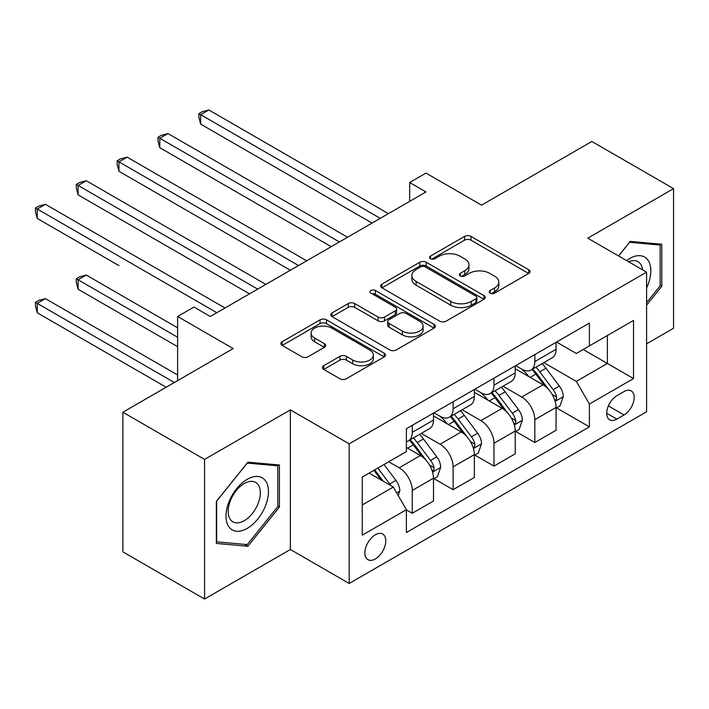 <?xml version="1.0" encoding="UTF-8"?>
<svg xmlns="http://www.w3.org/2000/svg" width="709" height="709" viewBox="0 0 709 709"><rect width="100%" height="100%" fill="white"/><g stroke="black" fill="none" stroke-linecap="round" stroke-linejoin="round"><path stroke-width="1.06" d="M490.141 293.136A3.173 1.835 0 0 0 494.625 293.136L528.71 273.461A4.538 2.623 0 0 0 530.04 271.609A4.538 2.623 0 0 0 528.71 269.757L470.971 236.416A4.538 2.623 0 0 0 464.555 236.416L430.469 256.1A3.173 1.835 0 0 0 429.539 257.394A3.173 1.835 0 0 0 430.469 258.688A3.173 1.835 0 0 0 434.963 258.688L439.376 256.144A14.517 8.384 0 0 1 459.902 256.144L464.714 258.918A14.517 8.384 0 0 1 468.968 264.847A14.517 8.384 0 0 1 464.714 270.776L460.301 273.319A3.173 1.835 0 0 0 459.37 274.613A3.173 1.835 0 0 0 460.301 275.916A3.173 1.835 0 0 0 464.794 275.916L469.207 273.364A14.517 8.384 0 0 1 489.733 273.364L494.545 276.147A14.517 8.384 0 0 1 498.799 282.076A14.517 8.384 0 0 1 494.545 287.996L490.141 290.548A3.173 1.835 0 0 0 489.21 291.842A3.173 1.835 0 0 0 490.141 293.136L490.141 290.548M375.336 558.94A14.792 8.535 120 0 0 384.996 545.903A14.792 8.535 120 0 0 382.727 534.054A14.792 8.535 120 0 0 375.336 534.79A14.792 8.535 120 0 0 365.676 547.818A14.792 8.535 120 0 0 367.936 559.676A14.792 8.535 120 0 0 375.336 558.94M323.729 365.693A4.538 2.623 0 0 0 322.4 367.546A4.538 2.623 0 0 0 323.729 369.398L339.93 378.748A4.538 2.623 0 0 0 346.346 378.748L384.198 356.893A4.538 2.623 0 0 0 385.528 355.041A4.538 2.623 0 0 0 384.198 353.188L326.459 319.856A4.538 2.623 0 0 0 320.043 319.856L282.191 341.711A4.538 2.623 0 0 0 280.861 343.564A4.538 2.623 0 0 0 282.191 345.407L301.75 356.707A4.538 2.623 0 0 0 308.167 356.707L324.368 347.357A4.538 2.623 0 0 0 325.697 345.505A4.538 2.623 0 0 0 324.368 343.652L314.663 338.051A12.133 7.01 0 0 1 311.109 333.097A12.133 7.01 0 0 1 318.607 326.619A12.133 7.01 0 0 1 331.83 328.143L369.841 350.086A12.133 7.01 0 0 1 373.395 355.041A12.133 7.01 0 0 1 365.906 361.519A12.133 7.01 0 0 1 352.683 359.995L346.346 356.335A4.538 2.623 0 0 0 339.93 356.335L323.729 365.693L323.729 369.398M646.59 343.838L673.55 328.276L673.55 188.647L591.847 141.472L481.544 205.158L425.994 173.076L409.651 182.514L425.994 191.944L210.298 316.48L193.956 307.041L177.613 316.48L177.613 380.636M204.573 459.405L204.573 599.034L290.362 549.502L290.362 409.882L204.573 459.405L122.87 412.239L233.172 348.553L177.613 316.48M290.362 409.882L349.191 443.843L646.59 272.141L646.59 411.769L349.191 583.472L349.191 443.843M673.55 188.647L587.761 238.18L646.59 272.141M439.695 321.15A4.538 2.623 0 0 0 446.112 321.15L483.963 299.295A4.538 2.623 0 0 0 485.293 297.443A4.538 2.623 0 0 0 483.963 295.591L426.224 262.25A4.538 2.623 0 0 0 419.808 262.25L381.947 284.105A4.538 2.623 0 0 0 380.627 285.957A4.538 2.623 0 0 0 381.947 287.81L439.695 321.15M372.154 293.827A3.173 1.835 0 0 1 375.371 294.27L375.371 290.495L434.076 324.394A4.538 2.623 0 0 1 435.406 326.246A4.538 2.623 0 0 1 434.076 328.099L396.225 349.945A4.538 2.623 0 0 1 389.808 349.945L332.069 316.613L332.069 312.908A4.538 2.623 0 0 0 330.74 314.761A4.538 2.623 0 0 0 332.069 316.613M332.069 312.908L348.27 303.558A4.538 2.623 0 0 1 354.686 303.558L378.101 317.074A4.538 2.623 0 0 0 384.517 317.074L395.267 310.87A4.538 2.623 0 0 0 396.597 309.018A4.538 2.623 0 0 0 395.267 307.165L370.887 293.092A3.173 1.835 0 0 1 369.956 291.798A3.173 1.835 0 0 1 371.915 290.105A3.173 1.835 0 0 1 375.371 290.495M204.573 599.034L122.87 551.859L122.87 412.239M624.035 391.581L616.848 395.728A14.331 8.269 120 0 0 607.489 408.357A14.331 8.269 120 0 0 609.687 419.834A14.331 8.269 120 0 0 616.848 419.125L624.035 414.978A14.331 8.269 120 0 0 633.394 402.349A14.331 8.269 120 0 0 631.205 390.863A14.331 8.269 120 0 0 624.035 391.581M556.547 342.048L576.32 353.463L589.392 345.912L589.392 323.082L406.381 428.75L406.381 451.58L362.264 477.051L362.264 535.162L406.381 509.691L406.381 532.521L589.392 426.862L589.392 404.033L576.32 381.389L543.83 362.627M589.392 345.912L633.518 320.441L633.518 378.562L589.392 404.033M290.362 549.502L349.191 583.472M409.651 182.514L409.651 201.383M583.188 349.502L607.374 363.46L607.374 335.534L633.518 320.441M576.32 381.389L607.374 363.46L633.518 378.562M362.264 504.976L393.309 487.048L369.123 473.089M406.381 509.877L412.266 513.281L412.266 490.451A18.487 10.67 -120 0 0 399.194 467.807L388.736 461.763M412.266 513.281L433.509 501.015L433.509 478.185A18.487 10.67 -120 0 0 420.437 455.541L406.381 447.423M433.997 478.655L453.113 489.689L453.113 466.859A18.487 10.67 -120 0 0 440.041 444.215L421.27 433.385M453.113 489.689L474.356 477.432L474.356 454.593A18.487 10.67 -120 0 0 461.284 431.958L433.509 415.917M474.844 455.072L493.969 466.105L493.969 443.276A18.487 10.67 -120 0 0 480.897 420.632L462.126 409.793M493.969 466.105L515.213 453.84L515.213 431.01A18.487 10.67 -120 0 0 502.14 408.366L474.356 392.334M515.7 431.48L534.816 442.522L534.816 419.693A18.487 10.67 -120 0 0 521.744 397.049L502.973 386.21M534.816 442.522L556.06 430.257L556.06 407.427A18.487 10.67 -120 0 0 542.988 384.783L515.213 368.742M515.7 365.631L521.744 369.123A18.487 10.67 -120 0 0 530.988 370.036A18.487 10.67 -120 0 0 534.816 361.572L534.816 354.597M474.844 389.214L480.897 392.706A18.487 10.67 -120 0 0 490.141 393.628A18.487 10.67 -120 0 0 493.969 385.164L493.969 378.181M433.997 412.806L440.041 416.289A18.487 10.67 -120 0 0 449.284 417.211A18.487 10.67 -120 0 0 453.113 408.747L453.113 401.764M556.547 407.897L589.392 426.862M530.988 370.036L552.231 357.77A18.487 10.67 -120 0 0 556.06 349.307L556.06 342.332M490.141 393.628L511.384 381.362A18.487 10.67 -120 0 0 515.213 372.899L515.213 365.915M449.284 417.211L470.528 404.945A18.487 10.67 -120 0 0 474.356 396.482L474.356 389.498M406.381 441.539A18.487 10.67 -120 0 0 408.437 440.794L429.681 428.528A18.487 10.67 -120 0 0 433.509 420.065L433.509 413.081M408.437 440.794A18.487 10.67 -120 0 0 412.266 432.33L412.266 425.347M393.309 487.048L406.381 509.691M646.59 305.18L661.781 286.276L661.781 244.224L630.248 241.414L618.558 255.958M216.342 543.449L247.875 546.267L279.417 507.041L279.417 464.989L247.875 462.171L216.342 501.405L216.342 543.449M660.15 285.337L661.781 286.276M277.777 506.093L279.417 507.041M244.543 544.344L247.875 546.267M491.408 293.588L494.545 291.771A14.517 8.384 0 0 0 498.799 285.842L498.799 282.076M468.968 264.847L468.968 268.622A14.517 8.384 0 0 1 464.714 274.551L461.577 276.359M528.648 273.497L470.971 240.191A4.538 2.623 0 0 0 464.555 240.191L431.737 259.139M483.901 299.331L426.224 266.026A4.538 2.623 0 0 0 419.808 266.026L382.009 287.845M475.943 298.737A3.173 1.835 0 0 0 476.873 297.443A3.173 1.835 0 0 0 475.943 296.149L425.258 266.885A3.173 1.835 0 0 0 420.765 266.885L416.112 269.571A14.517 8.384 0 0 0 411.867 275.5A14.517 8.384 0 0 0 416.112 281.42L450.764 301.422A14.517 8.384 0 0 0 471.29 301.422L475.943 298.737L475.943 302.513A3.173 1.835 0 0 0 476.873 301.219L476.873 297.443M411.867 275.5L411.867 279.266A14.517 8.384 0 0 0 416.112 285.195L416.112 281.42M475.943 302.513L471.29 305.198A14.517 8.384 0 0 1 450.764 305.198L416.112 285.195M332.131 316.648L348.27 307.325L348.27 303.558M396.597 309.018L396.597 312.793A4.538 2.623 0 0 1 395.267 314.645L384.517 320.849A4.538 2.623 0 0 1 378.101 320.849L354.686 307.325A4.538 2.623 0 0 0 348.27 307.325M375.371 294.27L434.023 328.125M402.402 331.103A12.133 7.01 0 0 0 415.625 332.627A12.133 7.01 0 0 0 423.122 326.149A12.133 7.01 0 0 0 419.56 321.195L406.168 313.467A4.538 2.623 0 0 0 399.752 313.467L389.011 319.67A4.538 2.623 0 0 0 387.681 321.523A4.538 2.623 0 0 0 389.011 323.375L402.402 331.103L402.402 334.878A12.133 7.01 0 0 0 415.625 336.394A12.133 7.01 0 0 0 423.122 329.924L423.122 326.149M387.681 321.523L387.681 325.298A4.538 2.623 0 0 0 389.011 327.141L389.011 323.375M402.402 334.878L389.011 327.141M373.395 355.041L373.395 358.816A12.133 7.01 0 0 1 365.906 365.286A12.133 7.01 0 0 1 352.683 363.77L346.346 360.11A4.538 2.623 0 0 0 339.93 360.11L323.791 369.433M311.109 333.097L311.109 336.872A12.133 7.01 0 0 0 314.663 341.827L314.663 338.051M324.305 347.392L314.663 341.827M384.136 356.928L326.459 323.623A4.538 2.623 0 0 0 320.043 323.623L282.244 345.443M556.06 408.18L559.986 405.92L563.247 396.482A12.248 7.072 -120 0 0 559.339 386.05L545.992 368.228A35.353 20.41 -120 0 0 542.128 363.611M528.852 376.621A35.353 20.41 -120 0 0 521.611 369.043M554.943 400.682L556.37 399.14L556.636 397.005A12.248 7.072 -120 0 0 553.135 389.64L539.779 371.808A35.353 20.41 -120 0 0 535.924 367.191M532.627 369.088A29.353 16.945 60 0 1 537.449 374.565L548.748 389.649M200.656 218.461L290.362 270.253L118.952 171.286L118.952 161.856L127.124 157.141L306.705 260.815M531.998 369.46A35.353 20.41 60 0 1 535.853 374.077L544.734 385.926M380.237 218.363L200.656 114.681L208.827 109.966L388.408 213.648M372.065 223.078L200.656 124.119L200.656 114.681L198.857 113.644L202.127 111.756L208.827 109.966M200.656 124.119L198.857 117.419L198.857 113.644M515.213 431.763L519.13 429.503L522.4 420.065A12.248 7.072 -120 0 0 518.492 409.634L505.136 391.811A35.353 20.41 -120 0 0 501.281 387.194M487.996 400.204A35.353 20.41 -120 0 0 480.755 392.626M514.096 424.266L515.514 422.724L515.789 420.588A12.248 7.072 -120 0 0 512.279 413.223L498.923 395.4A35.353 20.41 -120 0 0 495.068 390.774M491.78 392.68A29.353 16.945 60 0 1 496.592 398.157L507.901 413.241M159.8 242.044L249.506 293.836L78.096 194.878L78.096 185.439L86.268 180.724L265.848 284.406M491.151 393.043A35.353 20.41 60 0 1 495.006 397.66L503.886 409.51M474.356 455.355L478.283 453.086L481.544 443.648A12.248 7.072 -120 0 0 477.636 433.226L464.289 415.394A35.353 20.41 -120 0 0 460.425 410.777M447.149 423.787A35.353 20.41 -120 0 0 439.908 416.218M473.24 447.849L474.667 446.315L474.933 444.171A12.248 7.072 -120 0 0 471.432 436.806L458.076 418.984A35.353 20.41 -120 0 0 454.221 414.366M450.924 416.263A29.353 16.945 60 0 1 455.745 421.74L467.045 436.824M118.952 265.627L37.249 218.461L37.249 209.022L45.42 204.307L225.001 307.99M450.295 416.626A35.353 20.41 60 0 1 454.15 421.243L463.03 433.102M433.509 478.938L437.426 476.67L440.697 467.24A12.248 7.072 -120 0 0 436.788 456.809L423.433 438.986A35.353 20.41 -120 0 0 419.577 434.36M432.393 471.432L433.819 469.899L434.085 467.763A12.248 7.072 -120 0 0 430.576 460.389L417.22 442.567A35.353 20.41 -120 0 0 413.365 437.949M410.077 439.846A29.353 16.945 60 0 1 414.889 445.323L426.198 460.407M177.613 327.806L86.268 275.065L78.096 279.78L78.096 289.219L177.613 346.674M409.447 440.209A35.353 20.41 60 0 1 413.303 444.835L422.183 456.685M78.096 289.219L76.297 282.519L76.297 278.743L177.613 337.236M76.297 278.743L79.568 276.856L86.268 275.065M339.381 241.946L159.8 138.273L167.971 133.549L347.552 237.231M331.218 246.67L159.8 147.702L159.8 138.273L158.001 137.227L161.271 135.348L167.971 133.549M159.8 147.702L158.001 141.002L158.001 137.227M298.533 265.538L117.153 160.819L120.424 158.931L127.124 157.141M118.952 171.286L117.153 164.585L117.153 160.819M257.686 289.121L76.297 184.402L79.568 182.514L86.268 180.724M78.096 194.878L76.297 188.177L76.297 184.402M398.21 495.538L399.841 490.823A12.248 7.072 -120 0 0 395.932 480.392L384.021 464.484M177.613 374.972L45.42 298.649L37.249 303.363L37.249 312.802L166.172 387.238M390.836 485.621A12.248 7.072 -120 0 0 389.728 483.981L377.808 468.073M374.742 469.845L383.303 481.278M373.891 470.333L381.15 480.028M37.249 312.802L35.45 306.102L35.45 302.326L174.343 382.523M35.45 302.326L38.72 300.439L45.42 298.649M216.83 312.704L35.45 207.985L38.72 206.097L45.42 204.307M37.249 218.461L35.45 211.761L35.45 207.985M646.59 287.987A30.044 17.344 120 0 0 647.991 260.194A30.044 17.344 120 0 0 626.543 260.566M642.567 269.819A22.741 13.134 120 0 0 640.546 264.04A22.741 13.134 120 0 0 637.985 261.665A22.741 13.134 120 0 0 628.635 261.772M629.53 242.301L660.15 245.066L660.15 285.816L646.59 302.681M658.129 243.905L660.15 245.066M618.62 255.993L629.592 242.336M247.228 479.311A30.044 17.344 120 0 0 225.985 516.108A30.044 17.344 120 0 0 247.228 528.373A30.044 17.344 120 0 0 268.463 491.576A30.044 17.344 120 0 0 247.228 479.311M244.242 483.547A22.741 13.134 120 0 0 229.388 503.594A22.741 13.134 120 0 0 232.871 521.824A22.741 13.134 120 0 0 244.242 520.698A22.741 13.134 120 0 0 259.104 500.651A22.741 13.134 120 0 0 255.621 482.421A22.741 13.134 120 0 0 244.242 483.547M277.777 506.572L247.228 544.583L216.67 541.853L216.67 501.112L247.228 463.101L277.777 465.831L277.777 506.572M275.757 464.661L277.777 465.831M399.194 467.807L420.437 455.541M440.041 444.215L461.284 431.958M480.897 420.632L502.14 408.366M521.744 397.049L542.988 384.783M534.816 361.572L556.06 349.307M534.816 419.693L556.06 407.427M493.969 443.276L515.213 431.01M493.969 385.164L515.213 372.899M453.113 466.859L474.356 454.593M453.113 408.747L474.356 396.482M412.266 490.451L433.509 478.185M412.266 432.33L433.509 420.065M608.366 405.929L624.035 414.978M606.718 413.276L616.848 419.125M494.545 291.771L494.545 287.996M460.301 275.916L460.301 273.319M464.714 274.551L464.714 270.776M430.469 258.688L430.469 256.1M464.555 240.191L464.555 236.416M470.971 240.191L470.971 236.416M528.71 273.461L528.71 269.757M381.947 287.81L381.947 284.105M419.808 266.026L419.808 262.25M426.224 266.026L426.224 262.25M483.963 299.295L483.963 295.591M450.764 305.198L450.764 301.422M471.29 305.198L471.29 301.422M354.686 307.325L354.686 303.558M378.101 320.849L378.101 317.074M384.517 320.849L384.517 317.074M395.267 314.645L395.267 310.87M434.076 328.099L434.076 324.394M339.93 360.11L339.93 356.335M346.346 360.11L346.346 356.335M352.683 363.77L352.683 359.995M324.368 347.357L324.368 343.652M282.191 345.407L282.191 341.711M320.043 323.623L320.043 319.856M326.459 323.623L326.459 319.856M384.198 356.893L384.198 353.188M555.147 401.347L563.168 396.721M539.779 371.808L545.992 368.228M530.146 377.374L535.853 374.077M553.135 389.64L559.339 386.05M552.16 394.417L556.636 397.005M514.291 424.939L522.32 420.304M498.923 395.4L505.136 391.811M489.299 400.957L495.006 397.66M512.279 413.223L518.492 409.634M511.313 418.009L515.789 420.588M473.444 448.522L481.464 443.887M458.076 418.984L464.289 415.394M448.442 424.54L454.15 421.243M471.432 436.806L477.636 433.226M470.457 441.592L474.933 444.171M432.596 472.105L440.617 467.47M417.22 442.567L423.433 438.986M407.595 448.123L413.303 444.835M430.576 460.389L436.788 456.809M429.61 465.175L434.085 467.763M396.659 492.852L399.761 491.062M389.728 483.981L395.932 480.392"/></g></svg>
